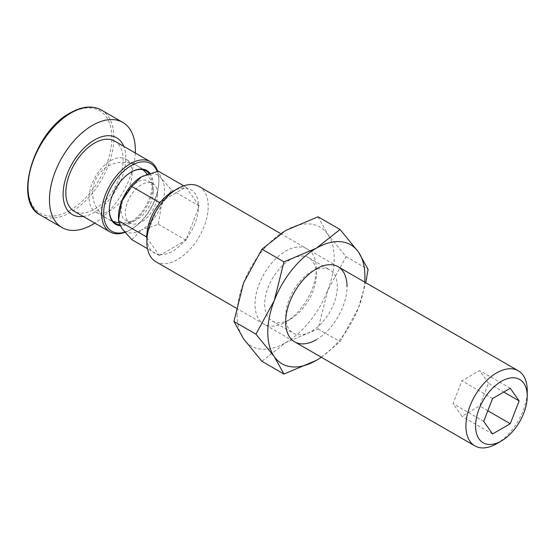 <?xml version="1.0" encoding="UTF-8"?>
<svg xmlns="http://www.w3.org/2000/svg" width="555" height="555" viewBox="0 0 555 555"><rect width="100%" height="100%" fill="white"/><g stroke="black" fill="none" stroke-linecap="round" stroke-linejoin="round"><path stroke-width="0.42" stroke-dasharray="2.77 2.08" d="M135.295 153A60.731 35.062 -60 0 1 94.801 223.124M83.243 216.45A44.331 25.592 120 0 0 125.805 158.078A44.331 25.592 120 0 0 123.73 146.319M114.705 141.109A40.487 23.379 -60 0 1 123.085 159.646A40.487 23.379 -60 0 1 105.415 200.39A40.487 23.379 -60 0 1 74.21 211.24M124.764 232.163A39.044 22.54 120 0 0 131.271 229.305A39.044 22.54 120 0 0 158.876 181.485L158.876 180.306A40.487 23.379 -60 0 1 130.245 229.895A40.487 23.379 -60 0 1 124.951 232.385M132.062 173.091A30.365 17.531 -60 0 1 118.805 203.65A30.365 17.531 -60 0 1 95.404 211.788A30.365 17.531 -60 0 1 89.119 197.885A30.365 17.531 -60 0 1 102.37 167.326A30.365 17.531 -60 0 1 125.77 159.188A30.365 17.531 -60 0 1 132.062 173.091M109.286 209.825A30.365 17.531 -60 0 1 109.286 209.526A30.365 17.531 -60 0 1 130.758 172.334A30.365 17.531 -60 0 1 131.008 172.196M148.983 173.5A30.365 17.531 -60 0 1 152.23 184.732A30.365 17.531 -60 0 1 141.254 212.704A30.365 17.531 -60 0 1 119.547 224.754M149.906 173.209A31.087 17.947 -60 0 1 153.249 184.732A31.087 17.947 -60 0 1 142.149 213.203A31.087 17.947 -60 0 1 120.06 225.739M109.286 209.526L109.286 210.116M157.606 171.294A40.487 23.379 -60 0 1 158.876 180.306M158.876 181.485A39.044 22.54 120 0 0 157.148 171.384M155.83 261.703A43.38 25.044 120 0 0 189.262 250.076A43.38 25.044 120 0 0 208.201 206.418A43.38 25.044 120 0 0 199.21 186.563M160.929 201.555L185.96 187.104L199.245 205.995L198.482 207.972A36.533 21.09 120 0 0 198.51 206.418A36.533 21.09 120 0 0 198.482 204.906A36.533 21.09 120 0 0 186.73 188.194A36.533 21.09 120 0 0 184.426 187.985A36.533 21.09 120 0 0 172.681 191.51M131.771 239.621L141.49 229.895A32.537 18.787 -60 0 1 121.573 228.119A32.537 18.787 -60 0 1 118.486 216.617M161.415 205.107L171.62 190.046L161.415 178.543A32.537 18.787 -60 0 1 164.502 190.046A32.537 18.787 -60 0 1 161.415 205.107A32.537 18.787 -60 0 1 141.49 229.895L158.335 224.282L161.415 205.107M157.599 194.035A22.776 13.147 120 0 0 152.882 183.608A22.776 13.147 120 0 0 135.33 189.706A22.776 13.147 120 0 0 125.388 212.627A22.776 13.147 120 0 0 130.106 223.054A22.776 13.147 120 0 0 147.658 216.95A22.776 13.147 120 0 0 157.599 194.035M153.291 191.544A22.776 13.147 120 0 0 153.194 189.526A22.776 13.147 120 0 0 148.573 181.124A22.776 13.147 120 0 0 131.029 187.222A22.776 13.147 120 0 0 121.087 210.144A22.776 13.147 120 0 0 125.805 220.571A22.776 13.147 120 0 0 135.385 220.363A22.776 13.147 120 0 0 153.291 191.544M488.456 383.193L479.596 370.594L461.885 380.82L453.033 403.645L461.885 416.243L479.596 406.017L488.456 383.193L503.787 392.052M510.274 388.306L479.596 370.594M492.562 398.532L461.885 380.82M483.71 421.356L453.033 403.645M492.562 433.954L461.885 416.243M487.817 410.762L479.596 406.017M184.426 241.12A36.533 21.09 120 0 0 186.73 238.255L185.96 240.232L184.426 241.12L159.396 255.571L158.633 254.481A36.533 21.09 120 0 0 160.929 254.683A36.533 21.09 120 0 0 184.426 241.12M146.846 236.25A36.533 21.09 120 0 0 146.881 237.762L146.846 237.713M141.49 176.768A32.537 18.787 -60 0 1 161.415 178.543L158.335 171.148M158.633 204.413L146.881 234.696M159.396 255.571L147.491 248.696M146.881 237.762L158.633 254.481A36.533 21.09 120 0 1 146.881 237.762M185.96 240.232L158.335 224.282M185.96 187.104L183.781 185.842M199.245 205.995L171.62 190.046M186.73 238.255L198.482 207.972A36.533 21.09 120 0 1 186.73 238.255M496.572 443.757A43.38 25.044 120 0 0 527.25 390.623M316.343 274.447A36.533 21.09 120 0 0 308.774 257.728A36.533 21.09 120 0 0 280.622 267.51A36.533 21.09 120 0 0 264.679 304.279A36.533 21.09 120 0 0 272.241 321.005A36.533 21.09 120 0 0 290.508 319.194A36.533 21.09 120 0 0 316.343 274.447L316.343 268.856A43.38 25.044 120 0 0 285.665 251.144A43.38 25.044 120 0 0 254.995 304.279A43.38 25.044 120 0 0 285.665 321.99A43.38 25.044 120 0 0 316.343 268.856L311.501 271.652A36.533 21.09 120 0 0 285.665 316.399L285.665 321.99L290.508 319.194M285.665 316.399A36.533 21.09 120 0 0 293.234 333.125A36.533 21.09 120 0 0 321.387 323.336A36.533 21.09 120 0 0 337.336 286.567A36.533 21.09 120 0 0 329.767 269.841A36.533 21.09 120 0 0 311.501 271.652M321.373 357.274L340.048 341.665L358.405 308.039A68.688 39.655 120 0 0 364.663 282.086M321.283 357.219A68.688 39.655 120 0 0 358.405 308.039L365.759 282.717M237.096 314.609A68.688 39.655 120 0 0 243.603 338.897A68.688 39.655 120 0 0 285.665 342.65A68.688 39.655 120 0 0 327.727 290.327A68.688 39.655 120 0 0 334.235 258.526A68.688 39.655 120 0 0 327.727 234.245A68.688 39.655 120 0 0 285.665 230.485A68.688 39.655 120 0 0 243.603 282.814A68.688 39.655 120 0 0 237.096 314.609M318.05 216.804L327.727 234.245L346.091 256.694L327.727 290.327L318.05 328.969L285.665 342.65L261.967 361.347M316.343 339.702A43.38 25.044 120 0 0 347.021 286.567M346.091 256.694L368.09 269.397M318.05 328.969L340.048 341.665M40.57 215.194A60.731 35.062 120 0 0 70.943 212.183A60.731 35.062 120 0 0 113.886 137.8A60.731 35.062 120 0 0 101.308 110.001M69.916 210.414A59.288 34.23 -60 0 1 27.993 186.209A59.288 34.23 -60 0 1 69.916 113.595A59.288 34.23 -60 0 1 111.839 137.8A59.288 34.23 -60 0 1 69.916 210.414M131.271 229.305L130.245 229.895M145.937 170.836L125.77 159.188M130.758 172.334L131.271 172.043M115.572 223.429L95.404 211.788M280.636 233.572L338.037 266.712M152.882 183.608L148.573 181.124M153.194 189.526A30.365 30.365 0 0 0 147.082 174.166M142.829 169.657A30.365 30.365 0 0 0 96.688 177.461A30.365 30.365 0 0 0 112.998 221.32M118.777 222.722A30.365 30.365 0 0 0 135.385 220.363M130.106 223.054L125.805 220.571M236.25 308.129L294.649 341.845M308.774 257.728L329.767 269.841M272.241 321.005L293.234 333.125"/><path stroke-width="0.83" d="M94.801 223.124A60.731 35.062 -60 0 1 62.049 227.592A60.731 35.062 -60 0 1 49.464 199.786A60.731 35.062 -60 0 1 75.98 138.667A60.731 35.062 -60 0 1 122.78 122.398A60.731 35.062 -60 0 1 135.358 150.197A60.731 35.062 -60 0 1 135.295 153M123.73 146.319A44.331 25.592 120 0 0 88.751 143.877A44.331 25.592 120 0 0 63.11 194.271A44.331 25.592 120 0 0 83.243 216.45M124.951 232.385A40.487 23.379 -60 0 1 110.001 231.9L74.21 211.24A40.487 23.379 -60 0 1 65.83 192.703A40.487 23.379 -60 0 1 83.5 151.959A40.487 23.379 -60 0 1 114.705 141.109L150.488 161.769A40.487 23.379 -60 0 1 157.606 171.294M110.001 231.9A40.487 23.379 -60 0 1 101.614 213.37A40.487 23.379 -60 0 1 119.29 172.619A40.487 23.379 -60 0 1 150.488 161.769M157.148 171.384A39.044 22.54 120 0 0 126.387 168.873A39.044 22.54 120 0 0 103.66 213.37A39.044 22.54 120 0 0 124.764 232.163M131.008 172.196A30.365 17.531 -60 0 1 145.937 170.836A30.365 17.531 -60 0 1 148.983 173.5M120.06 225.739A31.087 17.947 -60 0 1 109.286 210.116A31.087 17.947 -60 0 1 131.271 172.043A31.087 17.947 -60 0 1 149.906 173.209M119.547 224.754A30.365 17.531 -60 0 1 115.572 223.429A30.365 17.531 -60 0 1 109.286 209.825M338.037 266.712L518.266 370.768A43.38 25.044 120 0 1 527.25 390.623L527.25 396.214A36.533 21.09 120 0 0 501.415 381.299A36.533 21.09 120 0 0 475.586 426.046A36.533 21.09 120 0 0 501.415 440.961A36.533 21.09 120 0 0 527.25 396.214M518.266 370.768A43.38 25.044 120 0 0 484.834 382.388A43.38 25.044 120 0 0 465.902 426.046A43.38 25.044 120 0 0 474.886 445.901A43.38 25.044 120 0 0 496.572 443.757L501.415 440.961M280.636 233.572L199.21 186.563A43.38 25.044 120 0 0 177.524 188.714A43.38 25.044 120 0 0 146.846 241.841L146.846 236.25A36.533 21.09 120 0 1 146.881 234.696A36.533 21.09 120 0 1 158.633 204.413L159.396 202.436L160.929 201.555A36.533 21.09 120 0 0 158.633 204.413M177.524 188.714L172.681 191.51A36.533 21.09 120 0 0 160.929 201.555M183.781 185.842L158.335 171.148L141.49 176.768L131.771 186.487L121.573 201.548A32.537 18.787 -60 0 0 118.486 216.617L118.486 220.724L121.573 228.119L131.771 239.621L147.491 248.696M519.126 400.904L510.274 423.729L492.562 433.954L483.71 421.356L492.562 398.532L510.274 388.306L519.126 400.904L503.787 392.052M510.274 423.729L487.817 410.762M146.846 237.713L146.118 236.673L146.881 234.696M141.49 176.768L141.49 176.768A32.537 18.787 -60 0 0 121.573 201.548L118.486 220.724L146.118 236.673M159.396 202.436L131.771 186.487M146.846 241.841A43.38 25.044 120 0 0 155.83 261.703L236.25 308.129M347.021 286.567A43.38 25.044 120 0 0 316.343 268.856A43.38 25.044 120 0 0 285.665 321.99A43.38 25.044 120 0 0 316.343 339.702M365.759 282.717L368.09 269.397L358.405 251.956L340.048 229.499L316.343 248.196L283.966 261.884L274.281 300.519L255.924 334.152L274.281 356.608L283.966 374.049L316.343 360.362A68.688 39.655 120 0 0 321.283 357.219M364.663 282.086A68.688 39.655 120 0 0 364.912 276.237A68.688 39.655 120 0 0 358.405 251.956A68.688 39.655 120 0 0 316.343 248.196A68.688 39.655 120 0 0 274.281 300.519A68.688 39.655 120 0 0 267.774 332.32A68.688 39.655 120 0 0 274.281 356.608A68.688 39.655 120 0 0 316.343 360.362L321.373 357.274M283.966 374.049L261.967 361.347L243.603 338.897L233.926 321.449L243.603 282.814L261.967 249.181L285.665 230.485L318.05 216.804L340.048 229.499M261.967 249.181L283.966 261.884M233.926 321.449L255.924 334.152M40.57 215.194C12.598 202.075 33.501 131.993 70.214 112.936C82.14 106.227 92.505 105.249 101.308 110.001A60.731 35.062 120 0 0 70.943 113.005A60.731 35.062 120 0 0 27.993 187.389A60.731 35.062 120 0 0 40.57 215.194L62.049 227.592M101.308 110.001L122.78 122.398M147.082 174.166A30.365 30.365 0 0 0 142.829 169.657M112.998 221.32A30.365 30.365 0 0 0 118.777 222.722M294.649 341.845L474.886 445.901"/></g></svg>

